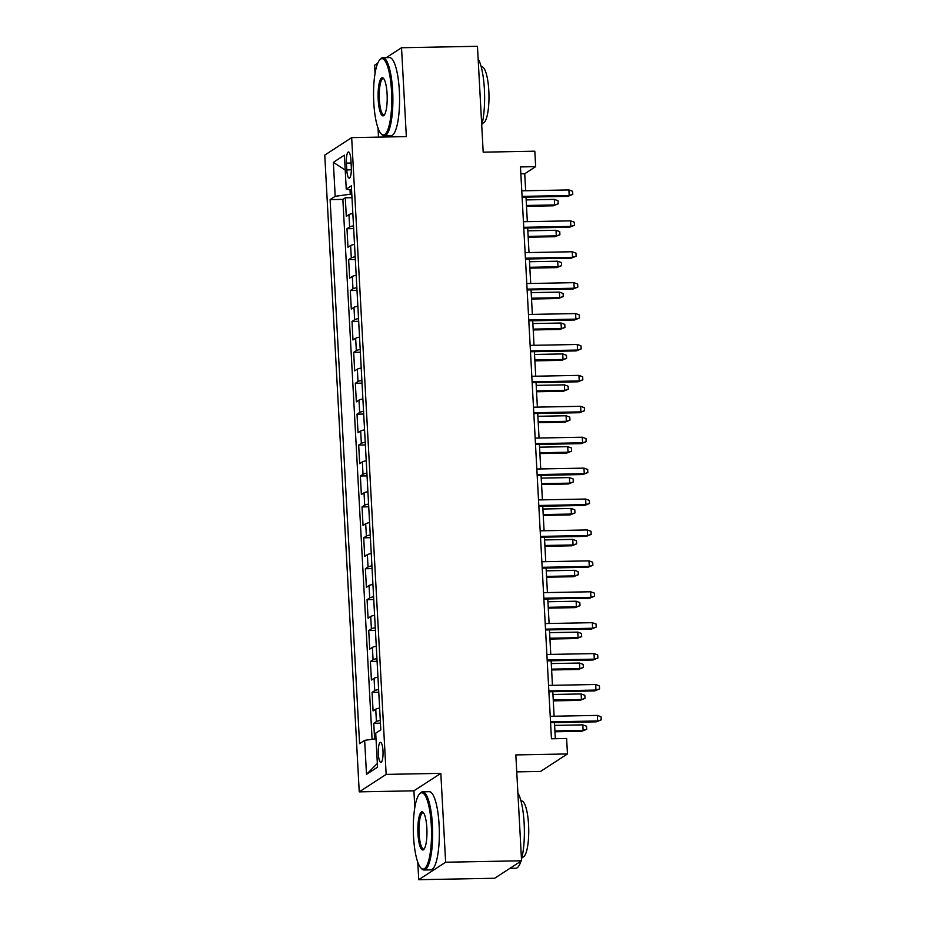 <?xml version="1.0" encoding="UTF-8"?>
<svg xmlns="http://www.w3.org/2000/svg" width="926" height="926" viewBox="0 0 926 926"><rect width="100%" height="100%" fill="white"/><g stroke="black" fill="none" stroke-linecap="round" stroke-linejoin="round"><path stroke-width="1.39" d="M382.994 750.836A10.012 2.384 -91.1 0 0 380.482 742.339A10.012 2.384 -91.1 0 0 378.34 753.857A10.012 2.384 -91.1 0 0 380.864 762.353A10.012 2.384 -91.1 0 0 382.994 750.836M516.754 771.879L540.553 771.427L567.464 753.949L566.619 738.497L551.445 738.786L520.47 166.935L535.656 166.645L534.823 151.193L483.187 152.165L477.457 46.3L401.525 47.735L386.281 57.632M417.776 862.222L418.726 879.7L494.646 878.265L521.57 860.786L445.637 862.222L440.822 773.36L386.154 774.391L359.242 791.857L413.91 790.827L414.813 807.565M386.154 774.391L351.672 137.627L324.76 155.105L359.242 791.857M377.773 63.153L374.613 65.214L375.053 73.432M378.016 128.101L378.502 137.129M418.726 879.7L445.637 862.222M352.841 213.501A12.513 1.783 176.9 0 0 348.963 214.635L346.301 216.348L345.294 197.805L351.984 197.678M353.512 225.863A12.513 1.783 176.9 0 0 349.623 226.997L346.972 228.722L353.663 228.595M346.972 228.722L347.979 247.265L350.63 245.54A12.513 1.783 176.9 0 1 354.519 244.406M356.197 275.323A12.513 1.783 176.9 0 0 352.308 276.446L349.646 278.17L348.651 259.627L355.341 259.5M357.864 306.228A12.513 1.783 176.9 0 0 353.975 307.363L351.324 309.087L350.317 290.544L357.008 290.417M359.543 337.145A12.513 1.783 176.9 0 0 355.653 338.268L353.003 339.992L351.996 321.449L358.686 321.322M361.209 368.05A12.513 1.783 176.9 0 0 357.332 369.185L354.67 370.909L353.674 352.355L360.353 352.239M362.888 398.967A12.513 1.783 176.9 0 0 358.999 400.09L356.348 401.815L355.341 383.271L362.031 383.144M364.566 429.872A12.513 1.783 176.9 0 0 360.677 431.007L358.026 432.731L357.019 414.177L363.71 414.049M366.233 460.789A12.513 1.783 176.9 0 0 362.355 461.912L359.693 463.637L358.686 445.093L365.376 444.966M367.911 491.694A12.513 1.783 176.9 0 0 364.022 492.829L361.371 494.553L360.364 475.999L367.055 475.871M369.59 522.611A12.513 1.783 176.9 0 0 365.701 523.734L363.038 525.459L362.043 506.916L368.733 506.788M371.257 553.516A12.513 1.783 176.9 0 0 367.367 554.639L364.717 556.364L363.71 537.821L370.4 537.693M372.935 584.422A12.513 1.783 176.9 0 0 369.046 585.556L366.395 587.281L365.388 568.738L372.078 568.61M374.602 615.339A12.513 1.783 176.9 0 0 370.724 616.461L368.062 618.186L367.066 599.643L373.745 599.516M376.28 646.244A12.513 1.783 176.9 0 0 372.391 647.378L369.74 649.103L368.733 630.56L375.424 630.432M377.958 677.161A12.513 1.783 176.9 0 0 374.069 678.283L371.419 680.008L370.412 661.465L377.102 661.338M379.625 708.066A12.513 1.783 176.9 0 0 375.748 709.2L373.085 710.925L372.078 692.37L378.769 692.254M346.428 163.115L346.799 169.909A9.7 2.303 -91.1 0 0 349.229 178.139A9.7 2.303 -91.1 0 0 351.301 166.981L350.931 160.186A9.7 2.303 -91.1 0 0 348.5 151.957A9.7 2.303 -91.1 0 0 346.428 163.115L351.093 163.022M350.016 189.818L350.26 194.205L335.2 196.324L330.107 199.634L359.566 743.659L364.659 740.349L366.499 774.344L377.553 767.168L375.713 733.172L380.806 729.862L351.348 185.837L346.255 189.147L351.579 190.096M335.2 196.324L333.36 162.328L344.414 155.14L346.255 189.147M345.294 197.805L342.863 199.391L372.102 739.307M380.297 720.428A12.513 1.783 -3.1 0 0 376.407 721.562L373.757 723.287L374.602 738.948M372.078 692.37L374.741 690.646A12.513 1.783 -3.1 0 1 378.63 689.523M370.412 661.465L373.062 659.74A12.513 1.783 -3.1 0 1 376.951 658.617M368.733 630.56L371.395 628.835A12.513 1.783 -3.1 0 1 375.273 627.701M367.066 599.643L369.717 597.918A12.513 1.783 -3.1 0 1 373.606 596.795M365.388 568.738L368.039 567.013A12.513 1.783 -3.1 0 1 371.928 565.879M363.71 537.821L366.372 536.096A12.513 1.783 -3.1 0 1 370.25 534.973M362.043 506.916L364.694 505.191A12.513 1.783 -3.1 0 1 368.583 504.057M360.364 475.999L363.015 474.274A12.513 1.783 -3.1 0 1 366.904 473.151M358.686 445.093L361.348 443.369A12.513 1.783 -3.1 0 1 365.238 442.234M357.019 414.177L359.67 412.452A12.513 1.783 -3.1 0 1 363.559 411.329M355.341 383.271L358.003 381.547A12.513 1.783 -3.1 0 1 361.881 380.412M353.674 352.355L356.325 350.641A12.513 1.783 -3.1 0 1 360.214 349.507M351.996 321.449L354.646 319.725A12.513 1.783 -3.1 0 1 358.536 318.602M350.317 290.544L352.98 288.819A12.513 1.783 -3.1 0 1 356.857 287.685M348.651 259.627L351.301 257.903A12.513 1.783 -3.1 0 1 355.19 256.78M351.799 194.171L350.26 194.205M567.464 753.949L515.828 754.922L521.57 860.786M351.672 137.627L406.34 136.597L401.525 47.735M525.667 190.744L524.741 173.741L535.656 166.645M555.345 738.705L554.466 722.616M554.118 716.226L552.799 691.699M552.452 685.309L551.12 660.794M550.773 654.404L549.442 629.877M549.106 623.487L547.775 598.972M547.428 592.582L546.097 568.066M545.75 561.677L544.43 537.149M544.083 530.76L542.752 506.244M542.404 499.855L541.073 475.327M540.726 468.938L539.407 444.422M539.059 438.033L537.728 413.505M537.381 407.116L536.05 382.6M535.714 376.211L534.383 351.683M534.036 345.294L532.705 320.778M532.357 314.389L531.038 289.861M530.691 283.483L529.359 258.956M529.012 252.566L527.681 228.051M527.334 221.661L526.014 197.134M520.84 173.81L524.741 173.741M342.863 199.391L330.107 199.634M373.757 723.287L380.447 723.16M364.659 740.349L376.025 738.751M345.224 170.048L333.36 162.328M366.499 774.344L377.357 763.429M440.822 773.36L413.91 790.827M522.114 197.203L567.881 196.347L569.189 195.49L522.067 196.381M568.888 189.934L572.615 191.277L572.777 194.379L569.189 195.49L568.888 189.934L521.766 190.825M572.777 194.379L567.881 196.347M554.338 199.379L558.065 200.734L558.239 203.824L553.331 205.792L554.639 204.947L554.338 199.379L526.165 199.912M558.239 203.824L554.639 204.947L526.466 205.468M553.331 205.792L526.512 206.301M391.524 91.037A38.151 9.075 -91.1 0 0 379.729 59.854A38.151 9.075 -91.1 0 0 373.78 102.554A38.151 9.075 -91.1 0 0 381.13 133.819A38.151 9.075 -91.1 0 0 391.524 91.037M379.729 59.854L380.574 58.928A39.089 9.306 88.9 0 1 382.832 57.69A39.089 9.306 88.9 0 1 392.659 90.875A39.089 9.306 88.9 0 1 384.302 135.867A39.089 9.306 88.9 0 1 381.998 134.721L381.13 133.819M387.091 93.92A19.076 4.537 88.9 0 1 384.116 115.264A19.076 4.537 88.9 0 1 378.213 99.672A19.076 4.537 88.9 0 1 383.422 78.282A19.076 4.537 88.9 0 1 387.091 93.92M383.85 78.826A18.138 4.317 -91.1 0 0 383.225 78.641A18.138 4.317 -91.1 0 0 379.347 99.522A18.138 4.317 -91.1 0 0 383.908 114.917A18.138 4.317 -91.1 0 0 384.533 114.708M478.129 58.824A39.089 9.306 88.9 0 1 484.379 89.151A39.089 9.306 88.9 0 1 481.728 125.242M481.207 66.788L481.74 66.776A28.15 6.702 88.9 0 1 488.812 90.667A28.15 6.702 88.9 0 1 482.805 123.065L482.272 123.065M382.832 57.69L389.51 57.562A39.089 9.306 88.9 0 1 399.337 90.748A39.089 9.306 88.9 0 1 390.98 135.74L384.302 135.867M431.285 825.159A38.151 9.075 -91.1 0 0 419.49 793.976A38.151 9.075 -91.1 0 0 413.54 836.687A38.151 9.075 -91.1 0 0 420.89 867.951A38.151 9.075 -91.1 0 0 431.285 825.159M419.49 793.976L420.335 793.05A39.089 9.306 88.9 0 1 422.592 791.823A39.089 9.306 88.9 0 1 432.419 824.997A39.089 9.306 88.9 0 1 424.062 869.989A39.089 9.306 88.9 0 1 421.758 868.843L420.89 867.951M426.851 828.041A19.076 4.537 88.9 0 1 423.876 849.397A19.076 4.537 88.9 0 1 417.973 833.805A19.076 4.537 88.9 0 1 423.17 812.403A19.076 4.537 88.9 0 1 426.851 828.041M423.61 812.947A18.138 4.317 -91.1 0 0 422.985 812.773A18.138 4.317 -91.1 0 0 419.108 833.643A18.138 4.317 -91.1 0 0 423.668 849.038A18.138 4.317 -91.1 0 0 424.293 848.829M517.889 792.945A39.089 9.306 88.9 0 1 524.139 823.272A39.089 9.306 88.9 0 1 521.488 859.374M520.968 800.909L521.5 800.897A28.15 6.702 88.9 0 1 528.572 824.788A28.15 6.702 88.9 0 1 522.553 857.187L522.033 857.198M422.592 791.823L429.27 791.695A39.089 9.306 88.9 0 1 439.098 824.869A39.089 9.306 88.9 0 1 430.74 869.861L424.062 869.989M520.944 861.192A39.089 9.306 88.9 0 1 515.782 868.264L509.89 868.368M523.78 228.12L569.559 227.252L570.867 226.407L523.734 227.298M570.566 220.839L574.294 222.194L574.456 225.284L570.867 226.407L570.566 220.839L523.433 221.731M574.456 225.284L569.559 227.252M525.459 259.025L571.226 258.169L572.546 257.312L525.412 258.204M572.233 251.756L575.96 253.099L576.134 256.189L572.546 257.312L572.233 251.756L525.111 252.636M576.134 256.189L571.226 258.169M527.125 289.942L572.905 289.074L574.213 288.229L527.091 289.12M573.912 282.661L577.639 284.016L577.801 287.106L574.213 288.229L573.912 282.661L526.79 283.553M577.801 287.106L572.905 289.074M528.804 320.847L574.583 319.991L575.891 319.134L528.758 320.026M575.59 313.578L579.306 314.921L579.479 318.012L575.891 319.134L575.59 313.578L528.457 314.458M579.479 318.012L574.583 319.991M556.017 230.285L559.744 231.639L559.906 234.729L555.01 236.709L556.318 235.852L556.017 230.285L527.832 230.817M559.906 234.729L556.318 235.852L528.133 236.385M555.01 236.709L528.179 237.206M557.695 261.201L561.411 262.556L561.584 265.646L556.688 267.614L557.996 266.769L557.695 261.201L529.51 261.734M561.584 265.646L557.996 266.769L529.811 267.29M556.688 267.614L529.857 268.123M559.362 292.107L563.089 293.461L563.263 296.551L558.355 298.519L559.663 297.674L559.362 292.107L531.188 292.639M563.263 296.551L559.663 297.674L531.489 298.207M558.355 298.519L531.524 299.029M561.04 323.024L564.767 324.366L564.929 327.457L560.033 329.436L561.341 328.58L561.04 323.024L532.855 323.556M564.929 327.457L561.341 328.58L533.156 329.112M560.033 329.436L533.202 329.945M530.482 351.764L576.25 350.896L577.558 350.051L530.436 350.931M577.257 344.484L580.984 345.838L581.158 348.928L577.558 350.051L577.257 344.484L530.135 345.375M581.158 348.928L576.25 350.896M562.719 353.929L566.434 355.283L566.608 358.374L561.7 360.341L563.02 359.496L562.719 353.929L534.534 354.461M566.608 358.374L563.02 359.496L534.834 360.029M561.7 360.341L534.881 360.851M532.149 382.67L577.928 381.813L579.236 380.956L532.103 381.848M578.935 375.389L582.662 376.743L582.824 379.834L579.236 380.956L578.935 375.389L531.802 376.28M582.824 379.834L577.928 381.813M533.827 413.586L579.607 412.718L580.915 411.873L533.781 412.753M580.614 406.306L584.329 407.66L584.503 410.75L580.915 411.873L580.614 406.306L533.48 407.197M584.503 410.75L579.607 412.718M535.506 444.492L581.273 443.635L582.581 442.778L535.46 443.67M582.28 437.211L586.008 438.565L586.17 441.656L582.581 442.778L582.28 437.211L535.159 438.102M586.17 441.656L581.273 443.635M537.173 475.408L582.952 474.54L584.26 473.695L537.126 474.575M583.959 468.128L587.686 469.482L587.848 472.573L584.26 473.695L583.959 468.128L536.825 469.019M587.848 472.573L582.952 474.54M538.851 506.314L584.619 505.446L585.938 504.601L538.805 505.492M585.637 499.033L589.353 500.387L589.526 503.478L585.938 504.601L585.637 499.033L538.504 499.924M589.526 503.478L584.619 505.446M564.385 384.846L568.113 386.188L568.275 389.279L563.378 391.258L564.686 390.402L564.385 384.846L536.2 385.378M568.275 389.279L564.686 390.402L536.501 390.934M563.378 391.258L536.548 391.756M566.064 415.751L569.791 417.105L569.953 420.196L565.057 422.163L566.365 421.318L566.064 415.751L537.879 416.283M569.953 420.196L566.365 421.318L538.18 421.851M565.057 422.163L538.226 422.673M567.731 446.668L571.458 448.01L571.631 451.101L566.724 453.08L568.032 452.224L567.731 446.668L539.557 447.189M571.631 451.101L568.032 452.224L539.858 452.756M566.724 453.08L539.904 453.578M569.409 477.573L573.136 478.927L573.298 482.018L568.402 483.985L569.71 483.14L569.409 477.573L541.224 478.105M573.298 482.018L569.71 483.14L541.525 483.673M568.402 483.985L541.571 484.495M571.087 508.478L574.803 509.832L574.977 512.923L570.08 514.902L571.388 514.046L571.087 508.478L542.902 509.011M574.977 512.923L571.388 514.046L543.203 514.578M570.08 514.902L543.249 515.4M540.518 537.219L586.297 536.362L587.605 535.506L540.483 536.397M587.304 529.95L591.031 531.293L591.193 534.383L587.605 535.506L587.304 529.95L540.182 530.83M591.193 534.383L586.297 536.362M572.754 539.395L576.481 540.749L576.655 543.84L571.747 545.808L573.055 544.963L572.754 539.395L544.581 539.927M576.655 543.84L573.055 544.963L544.882 545.483M571.747 545.808L544.916 546.317M542.196 568.136L587.975 567.268L589.283 566.423L542.15 567.314M588.982 560.855L592.709 562.209L592.872 565.3L589.283 566.423L588.982 560.855L541.849 561.746M592.872 565.3L587.975 567.268M574.433 570.3L578.16 571.655L578.322 574.745L573.425 576.713L574.733 575.868L574.433 570.3L546.247 570.833M578.322 574.745L574.733 575.868L546.548 576.4M573.425 576.713L546.595 577.222M543.875 599.041L589.642 598.184L590.95 597.328L543.828 598.219M590.649 591.772L594.376 593.115L594.55 596.205L590.95 597.328L590.649 591.772L543.527 592.652M594.55 596.205L589.642 598.184M576.111 601.217L579.826 602.571L580 605.662L575.104 607.63L576.412 606.773L576.111 601.217L547.926 601.75M580 605.662L576.412 606.773L548.227 607.306M575.104 607.63L548.273 608.139M545.541 629.958L591.32 629.09L592.628 628.245L545.495 629.136M592.327 622.677L596.055 624.031L596.217 627.122L592.628 628.245L592.327 622.677L545.194 623.568M596.217 627.122L591.32 629.09M577.778 632.122L581.505 633.477L581.667 636.567L576.771 638.535L578.079 637.69L577.778 632.122L549.593 632.655M581.667 636.567L578.079 637.69L549.894 638.222M576.771 638.535L549.94 639.044M547.22 660.863L592.999 660.007L594.307 659.15L547.173 660.041M594.006 653.594L597.721 654.937L597.895 658.027L594.307 659.15L594.006 653.594L546.872 654.474M597.895 658.027L592.999 660.007M579.456 663.039L583.183 664.382L583.345 667.472L578.449 669.452L579.757 668.595L579.456 663.039L551.271 663.572M583.345 667.472L579.757 668.595L551.572 669.128M578.449 669.452L551.618 669.961M548.898 691.78L594.666 690.912L595.974 690.067L548.852 690.946M595.673 684.499L599.4 685.853L599.562 688.944L595.974 690.067L595.673 684.499L548.551 685.39M599.562 688.944L594.666 690.912M581.123 693.944L584.85 695.299L585.024 698.389L580.116 700.357L581.435 699.512L581.123 693.944L552.949 694.477M585.024 698.389L581.435 699.512L553.25 700.044M580.116 700.357L553.297 700.866M550.565 722.685L596.344 721.829L597.652 720.972L550.519 721.863M597.351 715.404L601.078 716.759L601.24 719.849L597.652 720.972L597.351 715.404L550.218 716.296M601.24 719.849L596.344 721.829M582.801 724.861L586.528 726.204L586.69 729.294L581.794 731.274L583.102 730.417L582.801 724.861L554.616 725.394M586.69 729.294L583.102 730.417L554.917 730.95M581.794 731.274L554.963 731.772M349.623 226.997L348.963 214.635M376.407 721.562L375.748 709.2M374.741 690.646L374.069 678.283M373.062 659.74L372.391 647.378M371.395 628.835L370.724 616.461M369.717 597.918L369.046 585.556M368.039 567.013L367.367 554.639M366.372 536.096L365.701 523.734M364.694 505.191L364.022 492.829M363.015 474.274L362.355 461.912M361.348 443.369L360.677 431.007M359.67 412.452L358.999 400.09M358.003 381.547L357.332 369.185M356.325 350.641L355.653 338.268M354.646 319.725L353.975 307.363M352.98 288.819L352.308 276.446M351.301 257.903L350.63 245.54M351.359 169.828L346.799 169.909"/></g></svg>
